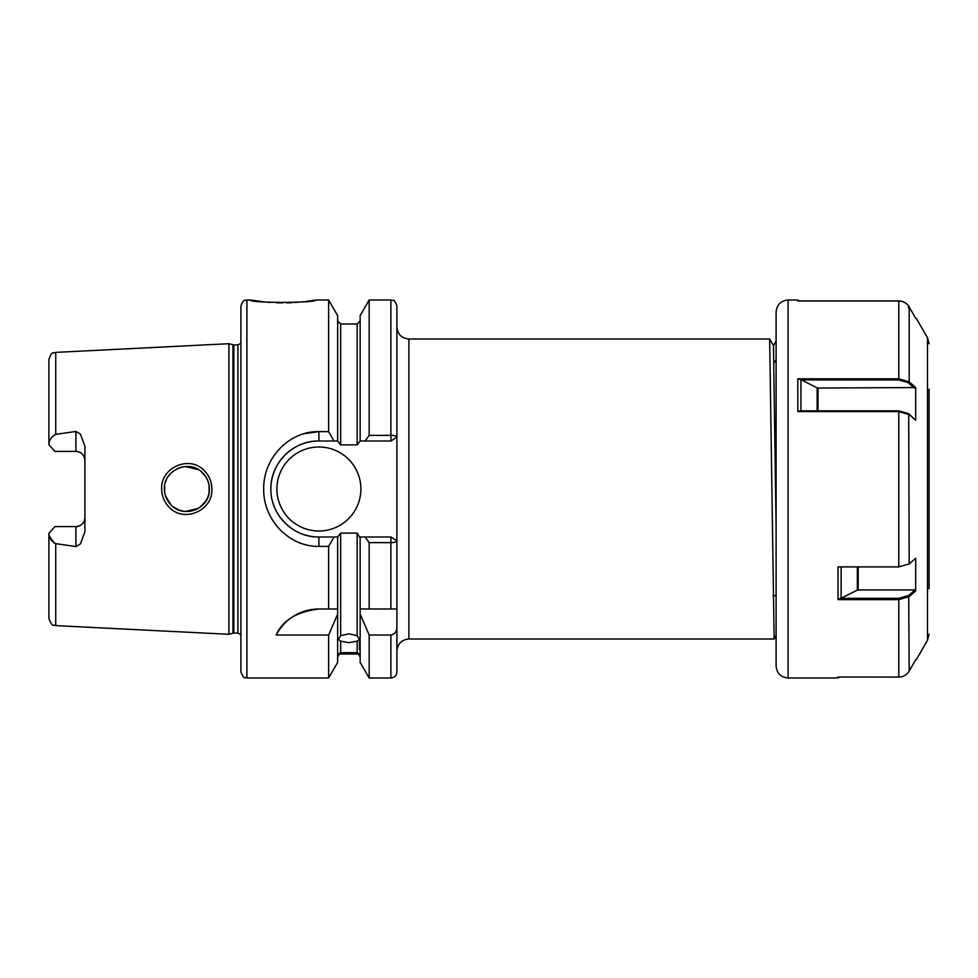 <?xml version="1.0" encoding="UTF-8"?>
<svg xmlns="http://www.w3.org/2000/svg" width="978" height="978" viewBox="0 0 978 978"><rect width="100%" height="100%" fill="white"/><g stroke="black" fill="none" stroke-linecap="round" stroke-linejoin="round"><path stroke-width="1.47" d="M202.825 473.107C190.013 458.682 163.35 469.758 164.402 489C164.475 495.149 166.676 500.455 171.003 504.917C183.998 519.294 210.417 508.218 209.402 489C209.316 482.839 207.128 477.545 202.825 473.107M161.676 489C160.502 467.105 190.307 454.721 204.573 470.993C209.353 476.005 211.798 481.995 211.908 489C213.033 510.834 183.558 523.279 169.047 507.044C164.243 502.032 161.786 496.017 161.676 489M246.896 677.999C245.026 676.299 244.916 681.446 240.906 671.996L240.906 306.004C243.803 297.752 245.172 301.151 246.896 300.001L246.896 677.999L328.632 677.999L337.654 662.387L337.654 609.001L328.632 609.001L328.632 546.384L318.901 546.384C289.195 547.032 263.082 519.819 263.705 489C263.143 458.107 289.109 431.017 318.901 431.616L328.632 431.616L328.632 300.001L315.454 300.001C317.459 303.143 248.314 303.131 250.344 300.001L264.94 302.006M266.114 302.116L270.478 302.471M276.395 302.777L282.874 302.887M286.456 302.862L289.268 302.777M289.5 302.777L291.957 302.667M295.173 302.483L303.681 301.713M305.98 301.432L310.05 300.882M310.747 300.772L314.097 300.234M318.901 609.001A47.995 47.995 0 0 0 276.224 635.015C282.618 620.358 296.847 611.69 318.901 609.001L337.654 609.001L337.654 536.995L340.65 533.096L340.65 635.676L338.4 639.465L340.65 641.165L340.65 652.681C337.667 654.319 337.667 654.698 340.65 653.805L340.65 654.001C339.977 653.365 338.975 654.368 337.654 656.996M340.65 635.676L348.901 633.805L357.153 635.676L357.153 533.096L359.464 536.995L391.029 536.995L396.897 540.968L396.897 651.006L396.897 540.968L396.897 609.001L369.171 609.001L369.171 542.631L365.149 536.995M360.149 656.996C358.816 654.368 357.826 653.365 357.153 654.001L357.153 653.805C360.136 654.698 360.136 654.319 357.153 652.681L357.153 641.165L348.901 642.68L340.65 641.165M340.65 652.681C337.667 654.319 337.667 654.698 340.65 653.805L357.153 653.805C360.136 654.698 360.136 654.319 357.153 652.681L340.65 652.681M75.905 431.445L55.734 434.366C51.357 436.824 49.071 440.259 48.9 444.684L54.902 451.384L75.905 451.384A8.998 8.998 0 0 1 84.903 460.381C84.463 455.002 81.467 452.007 75.905 451.384L75.905 431.445L80.44 434.098L84.903 446.188L84.903 531.812L80.44 543.902L75.905 546.555L75.905 526.616A8.998 8.998 0 0 0 84.903 517.619C84.45 523.01 81.455 526.005 75.905 526.616L54.902 526.616L48.9 533.316C49.071 537.729 51.357 541.176 55.734 543.634L75.905 546.555M276.896 489A42.005 42.005 0 0 0 318.901 531.005A42.005 42.005 0 0 0 360.894 489A42.005 42.005 0 0 0 318.901 446.995A42.005 42.005 0 0 0 276.896 489M328.632 431.616L333.975 441.005L318.901 441.005A47.995 47.995 0 0 0 271.212 483.511M304.39 433.633L318.901 431.616L318.901 441.005C293.094 440.43 270.331 463.266 270.906 489C270.27 514.673 293.168 537.619 318.901 536.995L333.975 536.995L328.632 546.384M208.95 493.462L207.874 497.142M206.016 500.858L200.05 507.264M198.241 508.426L195.135 509.941M192.287 510.846L188.937 511.408M185.013 511.421L181.798 510.907M178.705 509.954L172.886 506.604M171.003 504.917L165.404 495.626M164.659 492.399L164.646 485.663M205.979 500.932L207.703 497.582M209.072 492.851L209.084 485.259M178.13 509.721L182.409 511.042M185.343 511.445L198.265 508.413M771.899 489L769.649 338.999L408.902 338.999L408.902 639.001L774.148 639.001L771.899 489M232.923 344.782L233.852 344.904L233.852 633.096L232.923 633.218L232.923 344.782L228.901 343.706L228.901 634.294L55.734 625.614C53.582 623.707 53.032 629.062 48.9 618.426L48.9 533.316M390.894 609.001L390.894 542.631C394.464 542.57 396.457 542.02 396.897 540.968L396.897 437.032L391.029 441.005L365.149 441.005L369.171 435.369L369.171 300.001L390.894 300.001C392.679 301.151 394.048 297.801 396.897 306.004L396.897 437.032C396.457 435.98 394.452 435.43 390.894 435.369L390.894 300.001M303.791 433.804L302.96 434.061M357.153 641.165L359.403 639.465L357.153 635.676M357.153 533.096L340.65 533.096M54.12 543.01L49.438 536.225M304.427 544.379L305.747 544.734M328.632 677.999L328.632 635.015L337.654 614.147M276.224 635.015L328.632 635.015M337.654 536.995L333.975 536.995M360.149 614.147L369.171 635.015L369.171 677.999L360.149 662.387L360.149 609.001L369.171 609.001L360.149 609.001L360.149 536.995M391.029 536.995L390.894 542.631L369.171 542.631M340.65 444.904L357.153 444.904L357.153 323.999L340.65 323.999L340.65 444.904L337.654 441.005L337.654 315.613L328.632 300.001M369.171 435.369L390.894 435.369L391.029 441.005M396.897 627.167L396.897 671.996C396.542 675.639 394.55 677.644 390.894 677.999L390.894 635.015C394.904 634.086 396.909 631.47 396.897 627.167L396.897 609.001M333.975 441.005L337.654 441.005M365.149 441.005L360.149 441.005L360.149 315.613L369.171 300.001M369.171 635.015L390.894 635.015M360.149 441.005L357.153 444.904M48.9 444.684L48.9 359.574C52.091 350.026 53.656 353.828 55.734 352.386L55.734 434.366M208.986 484.709L207.886 480.87M205.955 477.032L201.236 471.653M205.967 477.044L207.727 480.491M172.862 471.42L178.742 468.034L182.752 466.885M185.27 466.555L198.179 469.526M185.197 466.567L181.627 467.129M170.624 473.462L168.216 476.457M166.627 479.257L165.38 482.435M272.275 500.394A47.995 47.995 0 0 0 318.901 536.995L318.901 546.384M774.173 362.618L776.104 359.721M776.104 527.9L773.488 345.625L776.104 341.004M788.097 677.999L788.097 300.001C780.811 300.711 776.813 304.708 776.104 311.994L776.104 666.006C776.813 673.292 780.811 677.289 788.097 677.999L837.082 677.999L840.322 677.082M929.1 389.195L929.1 588.805M797.84 411.604L800.163 410.846L898.794 410.846L898.794 411.604L797.84 411.604L797.779 378.804L898.794 378.804L909.185 381.86L915.701 387.532L915.665 420.247L909.185 414.599L898.794 411.604L898.794 566.885L909.185 563.915L915.701 558.242L915.665 590.944L909.185 596.592L898.794 599.624L838.036 599.624L837.987 566.885L898.794 566.885M800.126 300.918L898.794 300.918C903.317 301.065 906.777 303.07 909.185 306.945L915.701 318.302L909.185 307.006C906.777 303.131 903.317 301.126 898.794 300.979L797.84 300.979M838.036 677.02L898.794 677.082C903.317 676.935 906.777 674.93 909.185 671.055L915.665 659.698M788.097 300.001L796.887 300.001L800.175 300.979M915.701 387.532L817.999 388.058L817.999 410.846M898.794 410.846L908.709 413.731L915.665 420.247M817.143 410.846L817.143 387.887L800.945 379.623L800.921 410.956M797.779 378.804L800.945 379.623M914.381 388.058L908.195 382.667L898.794 379.941L801.263 379.941M817.143 387.887L817.999 388.058M841.141 566.885L841.129 598.23L857.351 590.113L857.351 566.885M858.195 566.885L858.195 589.942L915.041 589.942L915.665 590.944M838.036 599.624L840.359 598.328L898.794 598.328L908.709 595.455L915.041 589.942M858.195 589.942L857.351 590.113M841.129 598.23L840.359 598.328M233.852 344.904L237.898 344.904L237.898 633.096L240.906 634.698M55.734 543.634L55.734 625.614M75.905 451.384A8.998 8.998 0 0 1 84.903 460.381M929.1 343.718L927.486 337.716L927.486 640.284L916.288 659.698M898.794 300.979L898.794 379.941M909.185 307.006L909.185 381.86L908.195 382.667M908.709 413.731L909.185 563.915M908.709 595.455L909.185 671.055M898.794 598.328L898.794 677.082M898.794 300.918L898.794 302.055M909.185 306.945L908.195 307.52M773.023 595.394L776.104 595.822M55.734 352.386L228.901 343.706M408.902 639.001C401.616 639.71 397.606 643.707 396.897 651.006M246.896 300.001L250.344 300.001M357.153 654.001L340.65 654.001M369.171 677.999L390.894 677.999M357.153 323.999L360.149 321.004M340.65 323.999L337.654 321.004M408.902 338.999C401.616 338.29 397.606 334.293 396.897 326.994M232.923 633.218L228.901 634.294M233.852 633.096L237.898 633.096M237.898 344.904L240.906 343.302M359.403 649.355L359.403 639.465M774.173 638.976L776.104 635.639M769.674 339.024L773.488 345.625M927.486 337.716L916.288 318.302M927.486 640.284L929.1 634.282"/></g></svg>
